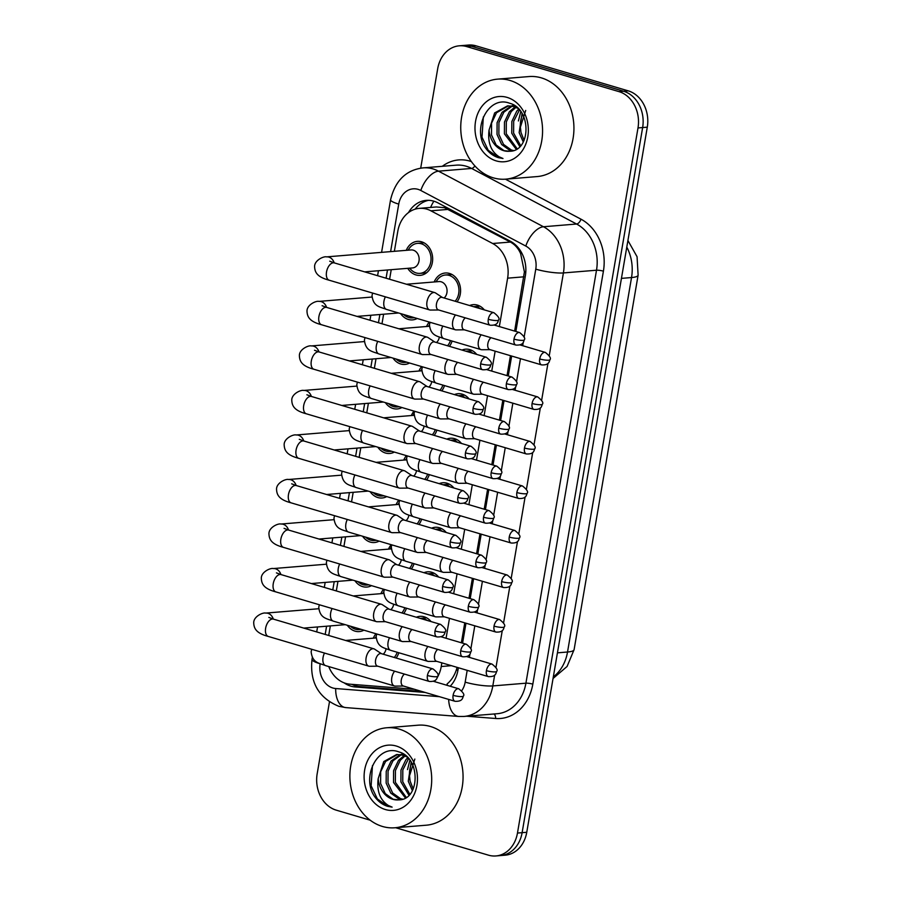 <?xml version="1.0" encoding="UTF-8"?>
<svg xmlns="http://www.w3.org/2000/svg" width="901" height="901" viewBox="0 0 901 901"><rect width="100%" height="100%" fill="white"/><g stroke="black" fill="none" stroke-linecap="round" stroke-linejoin="round"><path stroke-width="1.35" d="M423.977 572.698A17.063 13.887 85.3 0 1 427.536 571.82A17.063 13.887 85.3 0 1 431.759 572.259A17.063 13.887 85.3 0 1 438.663 577.045M462.033 350.061A17.063 13.887 85.3 0 1 465.592 349.183A17.063 13.887 85.3 0 1 469.815 349.622A17.063 13.887 85.3 0 1 476.719 354.408M431.579 528.177A17.063 13.887 85.3 0 1 435.149 527.288A17.063 13.887 85.3 0 1 439.373 527.738A17.063 13.887 85.3 0 1 446.265 532.514M439.192 483.646A17.063 13.887 85.3 0 1 442.763 482.767A17.063 13.887 85.3 0 1 446.986 483.206A17.063 13.887 85.3 0 1 453.879 487.993M446.806 439.125A17.063 13.887 85.3 0 1 450.365 438.235A17.063 13.887 85.3 0 1 454.6 438.674A17.063 13.887 85.3 0 1 461.492 443.461M469.635 305.54A17.063 13.887 85.3 0 1 473.205 304.651A17.063 13.887 85.3 0 1 477.429 305.101A17.063 13.887 85.3 0 1 484.321 309.888M454.419 394.593A17.063 13.887 85.3 0 1 457.978 393.703A17.063 13.887 85.3 0 1 462.202 394.154A17.063 13.887 85.3 0 1 469.106 398.94M416.363 617.23A17.063 13.887 85.3 0 1 419.922 616.34A17.063 13.887 85.3 0 1 424.146 616.791A17.063 13.887 85.3 0 1 431.05 621.577M436.872 430.104A17.063 13.887 85.3 0 1 434.192 435.397M444.486 385.583A17.063 13.887 85.3 0 1 441.805 390.865M406.43 608.209A17.063 13.887 85.3 0 1 403.749 613.502M414.032 563.688A17.063 13.887 85.3 0 1 411.363 568.97M421.645 519.156A17.063 13.887 85.3 0 1 418.976 524.45M452.088 341.051A17.063 13.887 85.3 0 1 449.419 346.333M434.192 281.968A17.063 13.887 85.3 0 1 445.285 273.003A17.063 13.887 85.3 0 1 449.509 273.454A17.063 13.887 85.3 0 1 459.893 285.245A17.063 13.887 85.3 0 1 457.032 301.812M429.259 474.636A17.063 13.887 85.3 0 1 426.59 479.918M398.816 652.741A17.063 13.887 85.3 0 1 396.136 658.023M401.947 407.534A17.063 13.887 85.3 0 1 397.318 408.941A17.063 13.887 85.3 0 1 393.095 408.502A17.063 13.887 85.3 0 1 385.391 402.646M386.732 496.597A17.063 13.887 85.3 0 1 382.092 497.994A17.063 13.887 85.3 0 1 377.868 497.555A17.063 13.887 85.3 0 1 370.176 491.698M379.118 541.118A17.063 13.887 85.3 0 1 374.489 542.526A17.063 13.887 85.3 0 1 370.255 542.087A17.063 13.887 85.3 0 1 362.562 536.219M371.505 585.65A17.063 13.887 85.3 0 1 366.876 587.058A17.063 13.887 85.3 0 1 362.641 586.607A17.063 13.887 85.3 0 1 354.949 580.751M394.345 452.065A17.063 13.887 85.3 0 1 389.705 453.473A17.063 13.887 85.3 0 1 385.482 453.023A17.063 13.887 85.3 0 1 377.789 447.166M409.561 363.013A17.063 13.887 85.3 0 1 404.932 364.421A17.063 13.887 85.3 0 1 400.697 363.97A17.063 13.887 85.3 0 1 393.005 358.114M417.174 318.481A17.063 13.887 85.3 0 1 412.545 319.889A17.063 13.887 85.3 0 1 408.311 319.45A17.063 13.887 85.3 0 1 400.618 313.582M406.272 250.32A17.063 13.887 85.3 0 1 417.354 241.355A17.063 13.887 85.3 0 1 421.589 241.806A17.063 13.887 85.3 0 1 432.649 259.826A17.063 13.887 85.3 0 1 420.148 275.368A17.063 13.887 85.3 0 1 415.924 274.918A17.063 13.887 85.3 0 1 407.748 268.329M363.891 630.171A17.063 13.887 85.3 0 1 359.262 631.578A17.063 13.887 85.3 0 1 355.039 631.139A17.063 13.887 85.3 0 1 347.335 625.283M514.64 331.084L524.405 271.899L520.643 253.688C518.413 248.485 514.989 244.61 510.394 242.054L444.43 207.692L436.366 206.96L419.37 208.356A30.105 24.507 -94.7 0 0 397.803 231.253L394.368 251.3M499.345 326.567L507.623 278.161A30.105 24.507 -94.7 0 0 492.678 243.507L430.926 210.823A30.105 24.507 -94.7 0 0 426.826 209.145A30.105 24.507 -94.7 0 0 419.37 208.356M461.368 642.785L464.77 622.85M468.982 598.253L472.383 578.329M476.584 553.721L479.996 533.797M484.197 509.2L487.61 489.277M491.811 464.668L495.223 444.745M499.424 420.148L502.826 400.213M507.038 375.616L510.439 355.692M447.29 685.391A30.105 17.333 -85.5 0 1 447.099 683.927C451.187 680.604 454.273 675.93 456.368 669.893L457.089 667.359M437.267 677.552A30.105 24.507 -94.7 0 0 441.242 666.515L441.862 662.854M446.074 638.257L449.475 618.334M453.676 593.725L457.089 573.802M461.289 549.205L464.702 529.27M468.903 504.673L472.304 484.749M476.516 460.152L479.918 440.217M484.13 415.62L487.531 395.697M491.732 371.088L495.145 351.165M434.383 681.584A30.105 24.507 -94.7 0 0 435.769 679.838M328.741 666.56A30.105 24.507 -94.7 0 0 350.016 684.197L414.291 689.242M391.237 269.681L389.592 279.254M383.623 314.212L381.979 323.774M376.01 358.733L374.377 368.306M368.396 403.265L366.763 412.838M360.783 447.797L359.15 457.359M353.181 492.318L351.536 501.891M345.567 536.85L343.923 546.411M337.954 581.37L336.321 590.943M330.34 625.902L328.707 635.475M380.92 593.658A17.063 13.887 85.3 0 1 383.589 589.22M388.522 549.137A17.063 13.887 85.3 0 1 391.203 544.688M396.136 504.605A17.063 13.887 85.3 0 1 398.805 500.168M403.749 460.084A17.063 13.887 85.3 0 1 406.419 455.636M411.363 415.552A17.063 13.887 85.3 0 1 414.032 411.115M418.976 371.021A17.063 13.887 85.3 0 1 421.645 366.583M426.578 326.5A17.063 13.887 85.3 0 1 429.259 322.051M373.307 638.19A17.063 13.887 85.3 0 1 375.976 633.752M420.699 168.16L437.695 68.713A30.105 24.507 85.3 0 1 459.262 45.816A30.105 24.507 85.3 0 1 466.729 46.593L618.953 91.62A30.105 24.507 85.3 0 1 637.998 127.942L517.467 833.053L522.118 832.67A30.105 24.507 85.3 0 1 500.551 855.567A30.105 24.507 85.3 0 0 522.118 832.67L642.638 127.559L522.118 832.67L526.758 832.287A30.105 24.507 85.3 0 1 505.191 855.184L495.899 855.95A30.105 24.507 85.3 0 1 488.443 855.162L395.618 827.715M618.953 91.62L623.605 91.238A30.105 24.507 85.3 0 1 642.638 127.559A30.105 24.507 85.3 0 0 623.605 91.238L471.369 46.221L623.605 91.238L628.245 90.855A30.105 24.507 85.3 0 1 647.29 127.176L526.758 832.287M459.262 45.816L463.914 45.433A30.105 24.507 85.3 0 1 471.369 46.221A30.105 24.507 85.3 0 0 463.914 45.433L468.554 45.05A30.105 24.507 85.3 0 1 476.021 45.838L628.245 90.855M515.856 331.444L525.351 275.897A30.105 24.507 -94.7 0 0 510.405 241.254L437.852 202.838A30.105 24.507 -94.7 0 0 433.753 201.16A30.105 24.507 -94.7 0 0 426.297 200.371A30.105 24.507 -94.7 0 0 408.491 212.58M415.136 209.167A30.105 24.507 85.3 0 1 428.628 200.315M370.187 820.192L336.208 810.145A30.105 24.507 85.3 0 1 317.163 773.824L329.451 701.947M517.467 833.053A30.105 24.507 85.3 0 1 495.899 855.95M450.185 686.247A30.105 24.507 -94.7 0 0 457.956 670.175L458.372 667.742M462.573 643.134L465.986 623.21M470.187 598.613L473.599 578.69M477.8 554.081L481.202 534.158M485.414 509.561L488.815 489.626M493.027 465.029L496.428 445.105M500.629 420.497L504.042 400.573M508.243 375.976L511.655 356.053M344.081 682.823A30.105 24.507 -94.7 0 0 355.107 686.945L425.137 692.441M421.691 691.427L359.747 686.562A30.105 24.507 85.3 0 1 351.874 684.343M350.376 626.172A15.047 12.254 -94.7 0 0 355.366 629.191A15.047 12.254 -94.7 0 0 359.094 629.585A15.047 12.254 -94.7 0 0 360.862 629.281M381.483 653.698L374.658 649.193A9.033 5.001 106.5 0 0 373.892 648.833A9.033 5.001 106.5 0 0 372.834 648.731A9.033 5.001 106.5 0 0 366.11 657.921A9.033 5.001 106.5 0 0 368.779 666.154A9.033 5.001 106.5 0 0 369.613 666.267A9.033 5.001 106.5 0 0 369.838 666.256M427.412 675.502A6.521 3.615 106.5 0 1 433.032 668.936L381.202 653.608A6.521 3.615 106.5 0 0 380.425 653.529A6.521 3.615 106.5 0 0 375.571 660.174A6.521 3.615 106.5 0 0 377.496 666.121L429.338 681.449C436.861 681.82 436.884 678.216 437.616 676.291A6.521 1.138 9.7 0 1 436.388 676.73A6.521 1.138 -170.3 0 1 427.412 675.502A6.521 3.615 106.5 0 0 429.338 681.449M394.593 671.177A9.033 5.001 106.5 0 0 391.8 677.766A9.033 5.001 106.5 0 0 394.469 685.999A9.033 5.001 106.5 0 0 395.302 686.111A9.033 5.001 106.5 0 0 395.539 686.1M404.448 674.083A6.521 3.615 106.5 0 0 401.272 680.018A6.521 3.615 106.5 0 0 403.197 685.954L455.028 701.293C462.551 701.665 462.573 698.061 463.317 696.135A6.521 1.138 9.7 0 1 462.089 696.574A6.521 1.138 -170.3 0 1 453.102 695.347A6.521 3.615 106.5 0 0 455.028 701.293M394.244 657.471A15.047 12.254 -94.7 0 0 397.195 652.256M383.218 654.205A9.033 7.354 -94.7 0 0 386.056 648.765M427.288 620.462A15.047 12.254 -94.7 0 0 423.819 618.739A15.047 12.254 -94.7 0 0 420.114 618.345L426.601 617.804M427.907 646.49A9.033 5.001 106.5 0 0 425.114 653.079A9.033 5.001 106.5 0 0 427.784 661.311A9.033 5.001 106.5 0 0 428.617 661.424A9.033 5.001 106.5 0 0 428.842 661.413M437.751 649.396A6.521 3.615 106.5 0 0 434.575 655.331A6.521 3.615 106.5 0 0 436.501 661.266L488.342 676.606C495.865 676.978 495.888 673.374 496.62 671.448A6.521 1.138 9.7 0 1 495.392 671.887A6.521 1.138 -170.3 0 1 486.416 670.659A6.521 3.615 106.5 0 0 488.342 676.606M357.99 581.652A15.047 12.254 -94.7 0 0 362.979 584.659A15.047 12.254 -94.7 0 0 366.707 585.053A15.047 12.254 -94.7 0 0 368.464 584.749M389.097 609.166L382.272 604.661A9.033 5.001 106.5 0 0 381.506 604.312A9.033 5.001 106.5 0 0 380.447 604.199A9.033 5.001 106.5 0 0 373.724 613.401A9.033 5.001 106.5 0 0 376.381 621.622A9.033 5.001 106.5 0 0 377.215 621.746A9.033 5.001 106.5 0 0 377.451 621.735M435.025 630.982A6.521 3.615 106.5 0 1 440.645 624.416L388.804 609.087A6.521 3.615 106.5 0 0 388.038 609.008A6.521 3.615 106.5 0 0 383.184 615.642A6.521 3.615 106.5 0 0 385.11 621.589L436.951 636.917C444.463 637.3 444.497 633.696 445.229 631.77A6.521 1.138 9.7 0 1 444.002 632.209A6.521 1.138 -170.3 0 1 435.025 630.982A6.521 3.615 106.5 0 0 436.951 636.917M365.603 537.12A15.047 12.254 -94.7 0 0 370.593 540.138A15.047 12.254 -94.7 0 0 374.32 540.521A15.047 12.254 -94.7 0 0 376.077 540.217M396.71 564.645L389.885 560.14A9.033 5.001 106.5 0 0 389.119 559.78A9.033 5.001 106.5 0 0 388.061 559.679A9.033 5.001 106.5 0 0 381.326 568.869A9.033 5.001 106.5 0 0 383.995 577.102A9.033 5.001 106.5 0 0 384.828 577.214A9.033 5.001 106.5 0 0 385.065 577.203M442.628 586.45A6.521 3.615 106.5 0 1 448.259 579.884L396.417 564.555A6.521 3.615 106.5 0 0 395.652 564.476A6.521 3.615 106.5 0 0 390.797 571.121A6.521 3.615 106.5 0 0 392.723 577.068L444.553 592.396C452.077 592.768 452.099 589.164 452.843 587.238A6.521 1.138 9.7 0 1 451.615 587.677A6.521 1.138 -170.3 0 1 442.628 586.45A6.521 3.615 106.5 0 0 444.553 592.396M373.217 492.599A15.047 12.254 -94.7 0 0 378.206 495.606A15.047 12.254 -94.7 0 0 381.934 496A15.047 12.254 -94.7 0 0 383.691 495.696M404.324 520.114L397.487 515.609A9.033 5.001 106.5 0 0 396.733 515.248A9.033 5.001 106.5 0 0 395.663 515.147A9.033 5.001 106.5 0 0 388.939 524.337A9.033 5.001 106.5 0 0 391.608 532.57A9.033 5.001 106.5 0 0 392.442 532.694A9.033 5.001 106.5 0 0 392.667 532.682M450.241 541.918A6.521 3.615 106.5 0 1 455.872 535.352L404.031 520.023A6.521 3.615 106.5 0 0 403.265 519.956A6.521 3.615 106.5 0 0 398.411 526.589A6.521 3.615 106.5 0 0 400.326 532.536L452.167 547.864C459.69 548.247 459.713 544.632 460.445 542.706A6.521 1.138 9.7 0 1 459.228 543.157A6.521 1.138 -170.3 0 1 450.241 541.918A6.521 3.615 106.5 0 0 452.167 547.864M380.819 448.067A15.047 12.254 -94.7 0 0 385.808 451.074A15.047 12.254 -94.7 0 0 389.547 451.469A15.047 12.254 -94.7 0 0 391.304 451.164M411.937 475.582L405.101 471.077A9.033 5.001 106.5 0 0 404.346 470.727A9.033 5.001 106.5 0 0 403.276 470.615A9.033 5.001 106.5 0 0 396.553 479.816A9.033 5.001 106.5 0 0 399.222 488.049A9.033 5.001 106.5 0 0 400.055 488.162A9.033 5.001 106.5 0 0 400.281 488.151M457.854 497.397A6.521 3.615 106.5 0 1 463.474 490.831L411.644 475.503A6.521 3.615 106.5 0 0 410.879 475.424A6.521 3.615 106.5 0 0 406.013 482.069A6.521 3.615 106.5 0 0 407.939 488.004L459.78 503.344C467.304 503.715 467.326 500.111 468.058 498.185A6.521 1.138 9.7 0 1 466.842 498.625A6.521 1.138 -170.3 0 1 457.854 497.397A6.521 3.615 106.5 0 0 459.78 503.344M402.206 626.645A9.033 5.001 106.5 0 0 399.413 633.234A9.033 5.001 106.5 0 0 402.083 641.467A9.033 5.001 106.5 0 0 402.916 641.58A9.033 5.001 106.5 0 0 403.141 641.568M412.05 629.562A6.521 3.615 106.5 0 0 408.885 635.487A6.521 3.615 106.5 0 0 410.811 641.433L462.641 656.761C470.164 657.133 470.187 653.529 470.919 651.603A6.521 1.138 9.7 0 1 469.703 652.042A6.521 1.138 -170.3 0 1 460.715 650.815A6.521 3.615 106.5 0 0 462.641 656.761M401.857 612.939A15.047 12.254 -94.7 0 0 404.797 607.736M390.831 609.684A9.033 7.354 -94.7 0 0 393.669 604.233M409.82 582.125A9.033 5.001 106.5 0 0 407.027 588.713A9.033 5.001 106.5 0 0 409.696 596.935A9.033 5.001 106.5 0 0 410.529 597.059A9.033 5.001 106.5 0 0 410.755 597.048M419.663 585.031A6.521 3.615 106.5 0 0 416.487 590.955A6.521 3.615 106.5 0 0 418.413 596.901L470.254 612.23C477.778 612.612 477.8 609.008 478.532 607.083A6.521 1.138 9.7 0 1 477.316 607.522A6.521 1.138 -170.3 0 1 468.329 606.294A6.521 3.615 106.5 0 0 470.254 612.23M409.471 568.418A15.047 12.254 -94.7 0 0 412.41 563.204M398.445 565.152A9.033 7.354 -94.7 0 0 401.283 559.712M417.433 537.593A9.033 5.001 106.5 0 0 414.64 544.181A9.033 5.001 106.5 0 0 417.309 552.414A9.033 5.001 106.5 0 0 418.143 552.527A9.033 5.001 106.5 0 0 418.368 552.516M427.277 540.51A6.521 3.615 106.5 0 0 424.101 546.434A6.521 3.615 106.5 0 0 426.027 552.381L477.868 567.709C485.391 568.08 485.414 564.476 486.146 562.551A6.521 1.138 9.7 0 1 484.918 562.99A6.521 1.138 -170.3 0 1 475.942 561.762A6.521 3.615 106.5 0 0 477.868 567.709M417.073 523.886A15.047 12.254 -94.7 0 0 420.024 518.683M406.058 520.62A9.033 7.354 -94.7 0 0 408.885 515.181M434.901 575.93A15.047 12.254 -94.7 0 0 431.433 574.207A15.047 12.254 -94.7 0 0 427.727 573.813L434.214 573.284M435.51 601.958A9.033 5.001 106.5 0 0 432.728 608.547A9.033 5.001 106.5 0 0 435.386 616.78A9.033 5.001 106.5 0 0 436.219 616.892A9.033 5.001 106.5 0 0 436.456 616.881M445.364 604.875A6.521 3.615 106.5 0 0 442.188 610.799A6.521 3.615 106.5 0 0 444.114 616.746L495.955 632.074C503.468 632.457 503.501 628.842 504.233 626.916A6.521 1.138 9.7 0 1 503.006 627.355A6.521 1.138 -170.3 0 1 494.03 626.127A6.521 3.615 106.5 0 0 495.955 632.074M493.331 177.846A50.174 40.849 85.3 0 1 460.794 124.845A50.174 40.849 85.3 0 1 497.555 79.142A50.174 40.849 85.3 0 1 509.977 80.448A50.174 40.849 85.3 0 1 542.515 133.449A50.174 40.849 85.3 0 1 505.765 179.153A50.174 40.849 85.3 0 1 493.331 177.846M497.555 79.142L528.91 76.562A50.174 40.849 85.3 0 1 541.343 77.869A50.174 40.849 85.3 0 1 573.881 130.87A50.174 40.849 85.3 0 1 537.131 176.573L505.765 179.153M525.7 110.451L520.395 127.199L520.992 132.481L524.1 140.376M512.117 106.16L503.862 112.186L498.94 122.525L498.861 134.305L503.501 144.374L511.441 150.05L513.604 150.557M511.182 106.014L502.015 112.332L497.093 122.671L497.025 134.452L501.654 144.52L509.594 150.197L512.703 150.816M517.838 108.311L513.435 106.476L507.466 105.913L494.638 112.94L489.052 130.048A22.683 18.47 85.3 0 0 503.704 150.681A22.683 18.47 85.3 0 0 509.324 151.278A22.683 18.47 85.3 0 0 509.538 151.255C531.094 151.627 531.748 108.739 509.729 103.288C488.207 94.718 471.448 129.496 485.988 148.62C489.48 153.193 493.68 156.222 498.568 157.709L502.995 158.497L499.199 156.853C490.932 151.436 487.554 142.504 489.052 130.048M515.282 106.318L507.466 105.913M508.389 105.856L496.485 112.794L491.563 123.133L491.495 134.902L496.124 144.971L504.064 150.658L509.538 151.255M514.302 105.518L513.029 105.856M514.088 105.383L512.095 105.755M515.924 107.354L511.239 111.578L506.317 121.917L506.238 133.697L517.197 148.811M514.967 106.96L509.392 111.724L504.47 122.074L504.402 133.844L516.296 149.363M519.438 110.012L513.683 121.308L513.615 133.089L520.71 145.714M518.627 109.111L516.769 111.127L511.847 121.466L511.768 133.235L519.843 146.649M522.051 113.571L519.145 132.638L523.278 142.031M507.083 97.387A32.718 26.636 85.3 0 1 527.783 136.873A32.718 26.636 85.3 0 1 496.226 160.896A32.718 26.636 85.3 0 1 475.537 121.421A32.718 26.636 85.3 0 1 507.083 97.387M518.39 120.959L520.755 111.656M483.341 116.916L482.001 137.189L488.229 150.298L498.771 157.686L502.995 158.497M382.463 826.465A50.174 40.849 85.3 0 1 349.926 773.475A50.174 40.849 85.3 0 1 386.675 727.771A50.174 40.849 85.3 0 1 399.109 729.078A50.174 40.849 85.3 0 1 431.647 782.068A50.174 40.849 85.3 0 1 394.897 827.771A50.174 40.849 85.3 0 1 382.463 826.465M386.675 727.771L418.041 725.192A50.174 40.849 85.3 0 1 430.475 726.499A50.174 40.849 85.3 0 1 463.013 779.5A50.174 40.849 85.3 0 1 426.252 825.203L394.897 827.771M414.832 759.07L409.516 775.817L410.124 781.111L413.232 788.994M401.249 754.79L392.982 760.804L388.061 771.155L387.993 782.924L392.633 792.993L400.573 798.669L402.736 799.187M400.314 754.633L391.147 760.962L386.225 771.301L386.146 783.082L390.786 793.15L398.726 798.827L401.835 799.446M406.97 756.941L402.567 755.094L396.598 754.531L383.77 761.57L378.183 778.678A22.683 18.47 85.3 0 0 392.836 799.311A22.683 18.47 85.3 0 0 398.456 799.897A22.683 18.47 85.3 0 0 398.67 799.885C420.226 800.257 420.88 757.358 398.85 751.918C377.339 743.348 360.58 778.115 375.12 797.25C378.611 801.822 382.801 804.852 387.689 806.327L392.126 807.127L388.32 805.471C380.064 800.054 376.674 791.123 378.183 778.678M404.403 754.948L396.598 754.531M397.521 754.486L385.617 761.413L380.684 771.752L380.616 783.532L385.256 793.601L393.196 799.277L398.67 799.885M403.434 754.137L402.15 754.486M403.22 754.002L401.215 754.385M405.045 755.973L400.359 760.207L395.438 770.546L395.37 782.316L406.317 797.441M404.087 755.59L398.524 760.354L393.591 770.693L393.523 782.473L405.427 797.982M408.57 758.631L402.815 769.938L402.747 781.719L409.842 794.344M407.759 757.741L405.889 759.746L400.968 770.085L400.9 781.865L408.964 795.279M411.171 762.201L408.277 781.257L412.399 790.661M396.215 746.017A32.718 26.636 85.3 0 1 416.915 785.492A32.718 26.636 85.3 0 1 385.358 809.526A32.718 26.636 85.3 0 1 364.657 770.04A32.718 26.636 85.3 0 1 396.215 746.017M407.522 769.589L409.887 760.275M372.473 765.546L371.133 785.807L377.361 798.928L387.903 806.316L392.126 807.127M425.035 493.061A9.033 5.001 106.5 0 0 422.254 499.65A9.033 5.001 106.5 0 0 424.912 507.882A9.033 5.001 106.5 0 0 425.745 508.006A9.033 5.001 106.5 0 0 425.982 507.995M434.89 495.978A6.521 3.615 106.5 0 0 431.714 501.902A6.521 3.615 106.5 0 0 433.64 507.849L485.481 523.177C492.993 523.56 493.027 519.945 493.759 518.019A6.521 1.138 9.7 0 1 492.532 518.469A6.521 1.138 -170.3 0 1 483.555 517.23A6.521 3.615 106.5 0 0 485.481 523.177M424.686 479.355A15.047 12.254 -94.7 0 0 427.637 474.151M413.672 476.1A9.033 7.354 -94.7 0 0 416.499 470.66M442.515 531.41A15.047 12.254 -94.7 0 0 439.035 529.687A15.047 12.254 -94.7 0 0 435.341 529.281L441.828 528.752M443.123 557.437A9.033 5.001 106.5 0 0 440.33 564.026A9.033 5.001 106.5 0 0 442.999 572.248A9.033 5.001 106.5 0 0 443.833 572.372A9.033 5.001 106.5 0 0 444.069 572.36M452.978 560.343A6.521 3.615 106.5 0 0 449.802 566.267A6.521 3.615 106.5 0 0 451.728 572.214L503.558 587.542C511.081 587.925 511.104 584.321 511.847 582.395A6.521 1.138 9.7 0 1 510.619 582.834A6.521 1.138 -170.3 0 1 501.643 581.607A6.521 3.615 106.5 0 0 503.558 587.542M450.128 486.878A15.047 12.254 -94.7 0 0 446.648 485.155A15.047 12.254 -94.7 0 0 442.954 484.761L449.43 484.231M450.737 512.906A9.033 5.001 106.5 0 0 447.943 519.494A9.033 5.001 106.5 0 0 450.613 527.727A9.033 5.001 106.5 0 0 451.446 527.84A9.033 5.001 106.5 0 0 451.671 527.828M460.58 515.822A6.521 3.615 106.5 0 0 457.415 521.747A6.521 3.615 106.5 0 0 459.341 527.693L511.171 543.021C518.694 543.393 518.717 539.789 519.449 537.863A6.521 1.138 9.7 0 1 518.233 538.302A6.521 1.138 -170.3 0 1 509.245 537.075A6.521 3.615 106.5 0 0 511.171 543.021M457.731 442.357A15.047 12.254 -94.7 0 0 454.262 440.623A15.047 12.254 -94.7 0 0 450.568 440.229L457.044 439.699M458.35 468.374A9.033 5.001 106.5 0 0 455.557 474.962A9.033 5.001 106.5 0 0 458.226 483.195A9.033 5.001 106.5 0 0 459.06 483.319A9.033 5.001 106.5 0 0 459.285 483.308M468.193 471.291A6.521 3.615 106.5 0 0 465.017 477.215A6.521 3.615 106.5 0 0 466.943 483.161L518.785 498.49C526.308 498.872 526.33 495.257 527.062 493.331A6.521 1.138 9.7 0 1 525.846 493.782A6.521 1.138 -170.3 0 1 516.859 492.543A6.521 3.615 106.5 0 0 518.785 498.49M388.432 403.535A15.047 12.254 -94.7 0 0 393.422 406.554A15.047 12.254 -94.7 0 0 397.15 406.948A15.047 12.254 -94.7 0 0 398.918 406.644M419.539 431.061L412.714 426.556A9.033 5.001 106.5 0 0 411.948 426.196A9.033 5.001 106.5 0 0 410.89 426.094A9.033 5.001 106.5 0 0 404.166 435.284A9.033 5.001 106.5 0 0 406.835 443.517A9.033 5.001 106.5 0 0 407.669 443.63A9.033 5.001 106.5 0 0 407.894 443.619M465.468 452.865A6.521 3.615 106.5 0 1 471.088 446.299L419.258 430.971A6.521 3.615 106.5 0 0 418.481 430.892A6.521 3.615 106.5 0 0 413.627 437.537A6.521 3.615 106.5 0 0 415.552 443.483L467.394 458.812C474.917 459.195 474.94 455.579 475.672 453.654A6.521 1.138 9.7 0 1 474.444 454.093A6.521 1.138 -170.3 0 1 465.468 452.865A6.521 3.615 106.5 0 0 467.394 458.812M396.046 359.015A15.047 12.254 -94.7 0 0 401.035 362.022A15.047 12.254 -94.7 0 0 404.763 362.416A15.047 12.254 -94.7 0 0 406.52 362.112M427.153 386.529L420.328 382.024A9.033 5.001 106.5 0 0 419.562 381.675A9.033 5.001 106.5 0 0 418.503 381.562A9.033 5.001 106.5 0 0 411.78 390.764A9.033 5.001 106.5 0 0 414.437 398.997A9.033 5.001 106.5 0 0 415.271 399.109A9.033 5.001 106.5 0 0 415.507 399.098M473.081 408.344A6.521 3.615 106.5 0 1 478.701 401.778L426.86 386.45A6.521 3.615 106.5 0 0 426.094 386.371A6.521 3.615 106.5 0 0 421.24 393.005A6.521 3.615 106.5 0 0 423.166 398.952L475.007 414.28C482.519 414.663 482.553 411.059 483.285 409.133A6.521 1.138 9.7 0 1 482.058 409.572A6.521 1.138 -170.3 0 1 473.081 408.344A6.521 3.615 106.5 0 0 475.007 414.28M403.659 314.483A15.047 12.254 -94.7 0 0 408.649 317.501A15.047 12.254 -94.7 0 0 412.376 317.895A15.047 12.254 -94.7 0 0 414.133 317.58M434.766 342.008L427.941 337.503A9.033 5.001 106.5 0 0 427.175 337.143A9.033 5.001 106.5 0 0 426.117 337.042A9.033 5.001 106.5 0 0 419.382 346.232A9.033 5.001 106.5 0 0 422.051 354.465A9.033 5.001 106.5 0 0 422.884 354.577A9.033 5.001 106.5 0 0 423.11 354.566M480.683 363.813A6.521 3.615 106.5 0 1 486.315 357.246L434.473 341.918A6.521 3.615 106.5 0 0 433.708 341.839A6.521 3.615 106.5 0 0 428.853 348.484A6.521 3.615 106.5 0 0 430.779 354.431L482.609 369.759C490.133 370.131 490.155 366.527 490.899 364.601A6.521 1.138 9.7 0 1 489.671 365.04A6.521 1.138 -170.3 0 1 480.683 363.813A6.521 3.615 106.5 0 0 482.609 369.759M409.527 268.183L411.07 269.759A15.047 12.254 -94.7 0 0 416.262 272.969A15.047 12.254 -94.7 0 0 419.99 273.363A15.047 12.254 -94.7 0 0 431.016 259.657A15.047 12.254 -94.7 0 0 421.251 243.754A15.047 12.254 -94.7 0 0 417.523 243.36A15.047 12.254 -94.7 0 0 409.313 248.361L408.052 250.174M364.635 271.865L412.523 267.935A9.033 7.354 -94.7 0 0 419.145 259.713A9.033 7.354 -94.7 0 0 413.289 250.174A9.033 7.354 -94.7 0 0 411.047 249.937L326.601 256.875A9.033 7.354 -94.7 0 1 328.842 257.1A9.033 7.354 -94.7 0 1 334.203 262.867M442.38 297.476L435.543 292.971A9.033 5.001 106.5 0 0 434.789 292.611A9.033 5.001 106.5 0 0 433.719 292.51A9.033 5.001 106.5 0 0 426.995 301.7A9.033 5.001 106.5 0 0 429.664 309.933A9.033 5.001 106.5 0 0 430.498 310.057A9.033 5.001 106.5 0 0 430.723 310.045M488.297 319.281A6.521 3.615 106.5 0 1 493.928 312.726L442.087 297.386A6.521 3.615 106.5 0 0 441.321 297.319A6.521 3.615 106.5 0 0 436.467 303.952A6.521 3.615 106.5 0 0 438.382 309.899L490.223 325.227C497.746 325.61 497.769 322.006 498.501 320.069A6.521 1.138 9.7 0 1 497.284 320.519A6.521 1.138 -170.3 0 1 488.297 319.281A6.521 3.615 106.5 0 0 490.223 325.227M432.649 448.54A9.033 5.001 106.5 0 0 429.856 455.129A9.033 5.001 106.5 0 0 432.525 463.362A9.033 5.001 106.5 0 0 433.358 463.474A9.033 5.001 106.5 0 0 433.595 463.463M442.504 451.446A6.521 3.615 106.5 0 0 439.328 457.381A6.521 3.615 106.5 0 0 441.253 463.317L493.084 478.656C500.607 479.028 500.629 475.424 501.373 473.498A6.521 1.138 9.7 0 1 500.145 473.937A6.521 1.138 -170.3 0 1 491.158 472.71A6.521 3.615 106.5 0 0 493.084 478.656M432.3 434.834A15.047 12.254 -94.7 0 0 435.251 429.619M421.274 431.568A9.033 7.354 -94.7 0 0 424.112 426.128M440.262 404.008A9.033 5.001 106.5 0 0 437.469 410.597A9.033 5.001 106.5 0 0 440.139 418.83A9.033 5.001 106.5 0 0 440.972 418.942A9.033 5.001 106.5 0 0 441.197 418.931M450.106 406.925A6.521 3.615 106.5 0 0 446.941 412.849A6.521 3.615 106.5 0 0 448.867 418.796L500.697 434.124C508.22 434.507 508.243 430.892 508.975 428.966A6.521 1.138 9.7 0 1 507.759 429.405A6.521 1.138 -170.3 0 1 498.771 428.178A6.521 3.615 106.5 0 0 500.697 434.124M439.913 390.302A15.047 12.254 -94.7 0 0 442.853 385.099M428.887 387.047A9.033 7.354 -94.7 0 0 431.725 381.596M447.876 359.488A9.033 5.001 106.5 0 0 445.083 366.076A9.033 5.001 106.5 0 0 447.752 374.309A9.033 5.001 106.5 0 0 448.585 374.422A9.033 5.001 106.5 0 0 448.811 374.411M457.719 362.393A6.521 3.615 106.5 0 0 454.543 368.318A6.521 3.615 106.5 0 0 456.469 374.264L508.31 389.592C515.834 389.975 515.856 386.371 516.588 384.445A6.521 1.138 9.7 0 1 515.372 384.885A6.521 1.138 -170.3 0 1 506.385 383.657A6.521 3.615 106.5 0 0 508.31 389.592M447.527 345.781A15.047 12.254 -94.7 0 0 450.466 340.567M436.501 342.515A9.033 7.354 -94.7 0 0 439.339 337.075M455.129 301.249A15.047 12.254 -94.7 0 0 458.485 286.383A15.047 12.254 -94.7 0 0 449.171 275.402A15.047 12.254 -94.7 0 0 445.443 275.008A15.047 12.254 -94.7 0 0 437.233 280.008L435.971 281.822M444.114 297.994A9.033 7.354 -94.7 0 0 446.896 288.928A9.033 7.354 -94.7 0 0 441.208 281.81A9.033 7.354 -94.7 0 0 438.967 281.574L406.486 284.243M455.489 314.956A9.033 5.001 106.5 0 0 452.696 321.544A9.033 5.001 106.5 0 0 455.365 329.777A9.033 5.001 106.5 0 0 456.199 329.89A9.033 5.001 106.5 0 0 456.424 329.879M465.333 317.873A6.521 3.615 106.5 0 0 462.157 323.797A6.521 3.615 106.5 0 0 464.083 329.743L515.924 345.072C523.447 345.443 523.47 341.839 524.202 339.914A6.521 1.138 9.7 0 1 522.974 340.353A6.521 1.138 -170.3 0 1 513.998 339.125A6.521 3.615 106.5 0 0 515.924 345.072M465.344 397.825A15.047 12.254 -94.7 0 0 461.875 396.102A15.047 12.254 -94.7 0 0 458.17 395.708L464.657 395.167M465.963 423.853A9.033 5.001 106.5 0 0 463.17 430.441A9.033 5.001 106.5 0 0 465.84 438.674A9.033 5.001 106.5 0 0 466.673 438.787A9.033 5.001 106.5 0 0 466.898 438.776M475.807 426.759A6.521 3.615 106.5 0 0 472.631 432.694A6.521 3.615 106.5 0 0 474.557 438.629L526.398 453.969C533.921 454.341 533.944 450.737 534.676 448.811A6.521 1.138 9.7 0 1 533.448 449.25A6.521 1.138 -170.3 0 1 524.472 448.022A6.521 3.615 106.5 0 0 526.398 453.969M472.957 353.293A15.047 12.254 -94.7 0 0 469.489 351.57A15.047 12.254 -94.7 0 0 465.783 351.176L472.27 350.647M473.566 379.321A9.033 5.001 106.5 0 0 470.784 385.91A9.033 5.001 106.5 0 0 473.442 394.142A9.033 5.001 106.5 0 0 474.275 394.255A9.033 5.001 106.5 0 0 474.512 394.244M483.42 382.238A6.521 3.615 106.5 0 0 480.244 388.162A6.521 3.615 106.5 0 0 482.17 394.109L534.011 409.437C541.524 409.82 541.557 406.205 542.289 404.279A6.521 1.138 9.7 0 1 541.062 404.718A6.521 1.138 -170.3 0 1 532.086 403.49A6.521 3.615 106.5 0 0 534.011 409.437M480.571 308.773A15.047 12.254 -94.7 0 0 477.091 307.05A15.047 12.254 -94.7 0 0 473.397 306.655L479.884 306.115M481.179 334.8A9.033 5.001 106.5 0 0 478.386 341.389A9.033 5.001 106.5 0 0 481.055 349.622A9.033 5.001 106.5 0 0 481.889 349.734A9.033 5.001 106.5 0 0 482.125 349.723M491.034 337.706A6.521 3.615 106.5 0 0 487.858 343.63A6.521 3.615 106.5 0 0 489.784 349.577L541.614 364.905C549.137 365.288 549.159 361.684 549.903 359.758A6.521 1.138 9.7 0 1 548.675 360.197A6.521 1.138 -170.3 0 1 539.699 358.97A6.521 3.615 106.5 0 0 541.614 364.905M448.642 209.359L430.926 210.823M525.779 272.282A30.105 5.26 -170.3 0 1 524.405 271.899M520.643 253.688A30.105 15.508 -62.1 0 1 521.352 252.246M457.933 670.321A30.105 5.26 -170.3 0 1 456.368 669.893M430.577 207.433A30.105 15.508 -62.1 0 1 433.831 201.182M510.394 242.054L492.678 243.507M523.92 276.821L507.623 278.161M451.401 665.67L441.242 666.515M574.106 649.632A35.116 6.138 -170.3 0 1 567.529 652.009L631.533 277.553A35.116 6.138 9.7 0 0 638.111 275.177L574.106 649.632L567.078 666.47L553.056 678.487M553.327 676.865A40.14 32.673 -94.7 0 0 567.529 652.009L557.437 652.842M621.442 278.375L631.533 277.553A40.14 32.673 -94.7 0 0 626.792 247.099M476.021 45.838L466.729 46.593M647.29 127.176L637.998 127.942M524.112 337.301L535.768 269.151A20.07 16.342 -94.7 0 0 525.801 246.063L420.823 190.483A20.07 16.342 -94.7 0 0 418.098 189.356A20.07 16.342 -94.7 0 0 398.738 204.099L390.617 251.616M423.098 167.879A40.14 32.673 85.3 0 1 433.043 168.926A40.14 32.673 85.3 0 1 438.505 171.167L471.606 168.442A40.14 32.673 -94.7 0 0 466.144 166.212A40.14 32.673 -94.7 0 0 456.199 165.165L423.098 167.879C406.081 169.962 395.246 180.594 390.572 199.763A20.07 3.503 9.7 0 0 398.738 204.099M320.182 663.722L320.17 663.789A20.07 16.342 -94.7 0 0 332.863 688.004A20.07 16.342 -94.7 0 0 335.69 688.533L439.44 696.676M312.32 657.55L312.005 659.453C309.662 682.305 318.594 697.915 338.787 706.294L345.736 707.589A20.07 11.555 -85.5 0 1 335.69 688.533M442.312 166.302A45.151 36.761 85.3 0 1 469.883 161.099A45.151 36.761 85.3 0 1 471.381 161.583M505.416 179.175L580.999 219.191A45.151 36.761 85.3 0 1 603.411 271.167L532.829 684.141A45.151 36.761 85.3 0 1 495.651 718.491L466.729 716.227M420.823 190.483A20.07 10.339 -62.1 0 1 438.505 171.167L543.472 226.748L576.584 224.022L471.606 168.442A5.012 2.579 117.9 0 0 474.895 165.919M525.801 246.063A20.07 10.339 -62.1 0 1 543.472 226.748A40.14 32.673 85.3 0 1 563.407 272.935L596.507 270.221A40.14 32.673 -94.7 0 0 576.584 224.022A5.012 2.579 117.9 0 0 580.999 219.191M494.66 675.097L492.813 685.92L525.914 683.195L596.507 270.221A5.012 0.878 -170.3 0 1 603.411 271.167M461.751 690.695A20.07 16.342 -94.7 0 0 465.175 682.136A20.07 3.503 9.7 0 0 492.813 685.92A40.14 32.673 85.3 0 1 464.049 716.441L497.149 713.727A40.14 32.673 -94.7 0 0 525.914 683.195A5.012 0.878 -170.3 0 1 532.829 684.141M535.768 269.151A20.07 3.503 9.7 0 0 563.407 272.935L549.261 355.658M547.943 363.407L541.647 400.19M540.33 407.928L534.045 444.711M532.716 452.46L526.432 489.243M525.103 496.992L518.818 533.775M517.489 541.512L511.205 578.296M509.887 586.044L503.591 622.828M502.274 630.565L495.989 667.348M387.475 269.996L386.079 278.206M379.873 314.517L378.465 322.738M372.259 359.048L370.852 367.27M364.646 403.569L363.238 411.791M357.033 448.101L355.625 456.323M349.419 492.633L348.023 500.843M341.817 537.154L340.409 545.375M334.203 581.686L332.796 589.896M326.59 626.206L325.182 634.428M465.175 682.136L467.191 670.344M469.398 657.392L469.973 654.047M470.84 648.99L474.793 625.823M477.012 612.871L477.586 609.515M478.454 604.458L482.407 581.291M484.625 568.34L485.2 564.995M486.056 559.938L490.02 536.759M492.239 523.819L492.802 520.463M493.669 515.406L497.634 492.239M499.841 479.287L500.415 475.931M501.283 470.885L505.247 447.707M507.454 434.755L508.029 431.41M508.896 426.353L512.849 403.186M515.068 390.234L515.642 386.878M516.51 381.821L520.463 358.654M522.681 345.702L523.256 342.357M495.651 718.491A5.012 2.883 94.5 0 0 493.928 713.986M345.736 707.589L458.699 716.453A20.07 11.555 -85.5 0 1 448.664 699.401M312.005 659.453A20.07 3.503 9.7 0 0 320.17 663.789M359.747 686.562L355.107 686.945M273.318 619.088A9.033 7.354 -94.7 0 0 267.957 613.322A9.033 7.354 -94.7 0 0 265.716 613.085L318.706 608.738M268.836 617.41L273.42 619.122A9.033 5.001 106.5 0 0 265.637 628.211A9.033 5.001 106.5 0 0 265.558 628.763A9.033 5.001 106.5 0 0 268.307 636.444L368.779 666.154M463.317 696.135C464.758 694.806 463.238 692.362 458.733 688.781A6.521 3.615 106.5 0 0 453.102 695.347M324.484 653.056A9.033 5.001 106.5 0 0 323.065 657.437A9.033 5.001 106.5 0 0 322.975 657.989A9.033 5.001 106.5 0 0 325.723 665.67L394.469 685.999M496.62 671.448C498.073 670.119 496.541 667.675 492.036 664.093A6.521 3.615 106.5 0 0 486.416 670.659M389.514 637.75A9.033 5.001 106.5 0 0 388.094 642.131A9.033 5.001 106.5 0 0 388.016 642.683A9.033 5.001 106.5 0 0 390.764 650.364L427.784 661.311M280.921 574.556A9.033 7.354 -94.7 0 0 275.56 568.801A9.033 7.354 -94.7 0 0 273.33 568.565L326.32 564.206M276.438 572.878L281.033 574.59A9.033 5.001 106.5 0 0 273.251 583.679A9.033 5.001 106.5 0 0 273.161 584.231A9.033 5.001 106.5 0 0 275.909 591.912L376.381 621.622M288.534 530.036A9.033 7.354 -94.7 0 0 283.173 524.269A9.033 7.354 -94.7 0 0 280.943 524.033L333.922 519.686M284.052 528.358L288.647 530.07A9.033 5.001 106.5 0 0 280.864 539.158A9.033 5.001 106.5 0 0 280.774 539.71A9.033 5.001 106.5 0 0 283.522 547.391L383.995 577.102M296.147 485.504A9.033 7.354 -94.7 0 0 290.786 479.737A9.033 7.354 -94.7 0 0 288.545 479.501L341.535 475.154M291.665 483.826L296.26 485.538A9.033 5.001 106.5 0 0 288.466 494.626A9.033 5.001 106.5 0 0 288.388 495.178A9.033 5.001 106.5 0 0 291.136 502.859L391.608 532.57M303.761 440.983A9.033 7.354 -94.7 0 0 298.4 435.217A9.033 7.354 -94.7 0 0 296.159 434.98L349.149 430.622M299.278 439.305L303.874 441.017A9.033 5.001 106.5 0 0 296.08 450.106A9.033 5.001 106.5 0 0 296.001 450.646A9.033 5.001 106.5 0 0 298.749 458.339L399.222 488.049M470.919 651.603C472.372 650.285 470.851 647.83 466.346 644.249A6.521 3.615 106.5 0 0 460.715 650.815M332.086 608.524A9.033 5.001 106.5 0 0 330.667 612.905A9.033 5.001 106.5 0 0 330.588 613.457A9.033 5.001 106.5 0 0 333.336 621.138L402.083 641.467M478.532 607.083C479.985 605.754 478.454 603.31 473.96 599.728A6.521 3.615 106.5 0 0 468.329 606.294M339.7 564.003A9.033 5.001 106.5 0 0 338.28 568.385A9.033 5.001 106.5 0 0 338.202 568.925A9.033 5.001 106.5 0 0 340.95 576.606L409.696 596.935M486.146 562.551C487.599 561.233 486.067 558.778 481.562 555.196A6.521 3.615 106.5 0 0 475.942 561.762M347.313 519.472A9.033 5.001 106.5 0 0 345.894 523.853A9.033 5.001 106.5 0 0 345.815 524.405A9.033 5.001 106.5 0 0 348.563 532.086L417.309 552.414M504.233 626.916C505.686 625.598 504.155 623.143 499.65 619.561A6.521 3.615 106.5 0 0 494.03 626.127M397.127 593.218A9.033 5.001 106.5 0 0 395.708 597.6A9.033 5.001 106.5 0 0 395.629 598.151A9.033 5.001 106.5 0 0 398.377 605.832L435.386 616.78M520.395 127.199A22.683 18.47 85.3 0 1 522.603 114.528M409.516 775.817A22.683 18.47 85.3 0 1 411.734 763.158M493.759 518.019C495.212 516.701 493.68 514.246 489.175 510.676A6.521 3.615 106.5 0 0 483.555 517.23M354.926 474.951A9.033 5.001 106.5 0 0 353.507 479.321A9.033 5.001 106.5 0 0 353.417 479.873A9.033 5.001 106.5 0 0 356.177 487.554L424.912 507.882M511.847 582.395C513.288 581.066 511.768 578.622 507.263 575.041A6.521 3.615 106.5 0 0 501.643 581.607M404.74 548.698A9.033 5.001 106.5 0 0 403.321 553.079A9.033 5.001 106.5 0 0 403.231 553.619A9.033 5.001 106.5 0 0 405.991 561.312L442.999 572.248M519.449 537.863C520.902 536.545 519.381 534.09 514.876 530.509A6.521 3.615 106.5 0 0 509.245 537.075M412.354 504.166A9.033 5.001 106.5 0 0 410.935 508.547A9.033 5.001 106.5 0 0 410.845 509.099A9.033 5.001 106.5 0 0 413.593 516.78L450.613 527.727M527.062 493.331C528.515 492.014 526.984 489.558 522.49 485.988A6.521 3.615 106.5 0 0 516.859 492.543M419.956 459.645A9.033 5.001 106.5 0 0 418.537 464.015A9.033 5.001 106.5 0 0 418.458 464.567A9.033 5.001 106.5 0 0 421.206 472.248L458.226 483.195M311.374 396.451A9.033 7.354 -94.7 0 0 306.013 390.685A9.033 7.354 -94.7 0 0 303.772 390.448L356.762 386.101M306.892 394.773L311.476 396.485A9.033 5.001 106.5 0 0 303.693 405.574A9.033 5.001 106.5 0 0 303.614 406.126A9.033 5.001 106.5 0 0 306.363 413.807L406.835 443.517M318.977 351.919A9.033 7.354 -94.7 0 0 313.616 346.164A9.033 7.354 -94.7 0 0 311.386 345.928L364.376 341.569M314.494 350.252L319.089 351.953A9.033 5.001 106.5 0 0 311.307 361.053A9.033 5.001 106.5 0 0 311.217 361.594A9.033 5.001 106.5 0 0 313.965 369.275L414.437 398.997M326.59 307.399A9.033 7.354 -94.7 0 0 321.229 301.632A9.033 7.354 -94.7 0 0 318.988 301.396L371.978 297.048M322.108 305.721L326.703 307.432A9.033 5.001 106.5 0 0 318.92 316.521A9.033 5.001 106.5 0 0 318.83 317.073A9.033 5.001 106.5 0 0 321.578 324.754L422.051 354.465M329.721 261.189L334.316 262.901A9.033 5.001 106.5 0 0 326.522 271.989A9.033 5.001 106.5 0 0 326.444 272.541A9.033 5.001 106.5 0 0 329.192 280.222L429.664 309.933M501.373 473.498C502.814 472.169 501.294 469.725 496.789 466.144A6.521 3.615 106.5 0 0 491.158 472.71M362.54 430.419A9.033 5.001 106.5 0 0 361.121 434.8A9.033 5.001 106.5 0 0 361.031 435.352A9.033 5.001 106.5 0 0 363.779 443.033L432.525 463.362M508.975 428.966C510.428 427.648 508.907 425.193 504.402 421.612A6.521 3.615 106.5 0 0 498.771 428.178M370.142 385.887A9.033 5.001 106.5 0 0 368.723 390.268A9.033 5.001 106.5 0 0 368.644 390.82A9.033 5.001 106.5 0 0 371.392 398.501L440.139 418.83M516.588 384.445C518.041 383.116 516.51 380.673 512.005 377.091A6.521 3.615 106.5 0 0 506.385 383.657M377.756 341.366A9.033 5.001 106.5 0 0 376.336 345.747A9.033 5.001 106.5 0 0 376.258 346.288A9.033 5.001 106.5 0 0 379.006 353.969L447.752 374.309M524.202 339.914C525.655 338.596 524.123 336.141 519.618 332.559A6.521 3.615 106.5 0 0 513.998 339.125M385.369 296.834A9.033 5.001 106.5 0 0 383.95 301.216A9.033 5.001 106.5 0 0 383.871 301.767A9.033 5.001 106.5 0 0 386.619 309.448L455.365 329.777M534.676 448.811C536.129 447.482 534.597 445.038 530.092 441.456A6.521 3.615 106.5 0 0 524.472 448.022M427.57 415.113A9.033 5.001 106.5 0 0 426.15 419.494A9.033 5.001 106.5 0 0 426.072 420.046A9.033 5.001 106.5 0 0 428.82 427.727L465.84 438.674M542.289 404.279C543.742 402.961 542.211 400.506 537.706 396.924A6.521 3.615 106.5 0 0 532.086 403.49M435.183 370.593A9.033 5.001 106.5 0 0 433.764 374.962A9.033 5.001 106.5 0 0 433.685 375.514A9.033 5.001 106.5 0 0 436.433 383.195L473.442 394.142M549.903 359.758C551.344 358.429 549.824 355.985 545.319 352.404A6.521 3.615 106.5 0 0 539.699 358.97M442.796 326.061A9.033 5.001 106.5 0 0 441.377 330.442A9.033 5.001 106.5 0 0 441.287 330.994A9.033 5.001 106.5 0 0 444.047 338.675L481.055 349.622M638.111 275.177L637.063 256.729L627.918 240.511M458.699 716.453L464.049 716.441M390.572 199.763L381.585 252.348M378.443 270.739L377.598 275.706M370.829 315.26L369.984 320.227M363.227 359.792L362.371 364.759M355.613 404.312L354.757 409.279M348 448.844L347.155 453.811M340.387 493.365L339.542 498.343M332.773 537.897L331.928 542.864M325.171 582.429L324.315 587.396M317.557 626.95L316.701 631.916M433.032 668.936C437.537 672.518 439.069 674.973 437.616 676.291M265.716 613.085C262.968 612.252 253.845 616.329 253.71 622.535C253.857 628.436 256.121 633.245 268.307 636.444M359.094 629.585L361.278 629.405M345.297 624.675L303.738 628.087M273.42 619.122L373.892 648.833M377.789 666.199L369.613 666.267M375.075 638.043L376.168 636.489M376.134 637.953L345.601 640.465M325.723 665.67C318.931 662.99 312.365 662.933 311.138 651.761L311.735 649.283M403.479 686.044L395.302 686.111M458.733 688.781L433.46 681.302M390.764 650.364C383.972 647.684 377.395 647.628 376.168 636.455L376.764 633.977M436.794 661.357L428.617 661.424M492.036 664.093L466.774 656.615M440.645 624.416C445.15 627.997 446.682 630.441 445.229 631.77M273.33 568.565C270.582 567.72 261.448 571.797 261.324 578.003C261.47 583.916 263.723 588.725 275.909 591.912M366.707 585.053L368.892 584.873M352.91 580.143L311.352 583.555M281.033 574.59L381.506 604.312M385.403 621.679L377.215 621.746M448.259 579.884C452.764 583.465 454.284 585.92 452.843 587.238M280.943 524.033C278.195 523.188 269.061 527.276 268.937 533.482C269.072 539.384 271.336 544.193 283.522 547.391M374.32 540.521L376.505 540.352M360.513 535.622L318.965 539.035M288.647 530.07L389.119 559.78M393.005 577.147L384.828 577.214M455.872 535.352C460.377 538.933 461.898 541.388 460.445 542.706M288.545 479.501C285.808 478.668 276.675 482.745 276.539 488.95C276.686 494.852 278.95 499.672 291.136 502.859M381.934 496L384.119 495.82M368.126 491.09L326.579 494.503M296.26 485.538L396.733 515.248M400.618 532.626L392.442 532.694M463.474 490.831C467.979 494.412 469.511 496.856 468.058 498.185M296.159 434.98C293.422 434.136 284.288 438.224 284.153 444.43C284.299 450.331 286.563 455.14 298.749 458.339M389.547 451.469L391.721 451.288M375.74 446.569L334.181 449.982M303.874 441.017L404.346 470.727M408.232 488.094L400.055 488.162M382.688 593.511L383.781 591.957M383.736 593.432L353.215 595.944M333.336 621.138C326.545 618.469 319.968 618.401 318.751 607.229L319.348 604.762M411.093 641.512L402.916 641.58M466.346 644.249L441.073 636.782M390.302 548.991L391.991 544.925M391.349 548.9L360.817 551.412M340.95 576.606C334.158 573.937 327.581 573.881 326.353 562.697L326.95 560.231M418.706 596.991L410.529 597.059M473.96 599.728L448.687 592.25M397.915 504.459L398.997 502.904M398.963 504.38L368.43 506.88M348.563 532.086C341.761 529.405 335.195 529.349 333.967 518.176L334.564 515.699M426.319 552.459L418.143 552.527M481.562 555.196L456.3 547.729M398.377 605.832C391.575 603.163 385.009 603.096 383.781 591.923L384.378 589.457M444.407 616.825L436.219 616.892M499.65 619.561L474.376 612.094M405.529 459.938L406.61 458.384M406.576 459.848L376.044 462.359M356.177 487.554C349.374 484.884 342.808 484.817 341.58 473.644L342.177 471.178M433.933 507.939L425.745 508.006M489.175 510.676L463.902 503.197M405.991 561.312C399.188 558.631 392.622 558.575 391.394 547.403M452.009 572.304L443.833 572.372M507.263 575.041L481.99 567.562M413.593 516.78C406.801 514.111 400.235 514.043 399.008 502.871L399.605 500.404M459.623 527.772L451.446 527.84M514.876 530.509L489.603 523.042M421.206 472.248C414.415 469.579 407.838 469.511 406.61 458.339L407.218 455.872M467.236 483.251L459.06 483.319M522.49 485.988L497.217 478.51M471.088 446.299C475.593 449.881 477.125 452.336 475.672 453.654M303.772 390.448C301.024 389.615 291.901 393.692 291.766 399.898C291.913 405.799 294.176 410.619 306.363 413.807M397.15 406.948L399.334 406.768M383.353 402.037L341.794 405.45M311.476 396.485L411.948 426.196M415.845 443.562L407.669 443.63M478.701 401.778C483.206 405.36 484.738 407.804 483.285 409.133M311.386 345.928C308.638 345.083 299.504 349.16 299.38 355.366C299.526 361.278 301.779 366.088 313.965 369.275M404.763 362.416L406.948 362.236M390.966 357.506L349.408 360.918M319.089 351.953L419.562 381.675M423.459 399.042L415.271 399.109M486.315 357.246C490.82 360.828 492.34 363.283 490.899 364.601M318.988 301.396C316.251 300.562 307.117 304.639 306.993 310.845C307.128 316.747 309.392 321.556 321.578 324.754M412.376 317.895L414.561 317.715M398.569 312.985L357.021 316.397M326.703 307.432L427.175 337.143M431.061 354.51L422.884 354.577M493.928 312.726C498.433 316.296 499.954 318.751 498.501 320.069M417.523 243.36L424.033 242.819M326.601 256.875C323.864 256.03 314.731 260.107 314.595 266.313C314.742 272.215 317.006 277.035 329.192 280.222M419.99 273.363L426.5 272.823M334.316 262.901L434.789 292.611M438.674 309.989L430.498 310.057M413.131 415.406L414.82 411.34M414.19 415.316L383.657 417.827M363.779 443.033C356.987 440.352 350.421 440.296 349.194 429.124L349.791 426.646M441.535 463.407L433.358 463.474M496.789 466.144L471.516 458.665M420.744 370.885L421.837 369.331M421.792 370.795L391.271 373.307M371.392 398.501C364.601 395.832 358.024 395.764 356.807 384.592L357.404 382.125M449.149 418.875L440.972 418.942M504.402 421.612L479.129 414.145M428.358 326.353L429.45 324.799M429.405 326.263L398.873 328.775M379.006 353.969C372.214 351.3 365.637 351.244 364.409 340.071L365.006 337.593M456.762 374.354L448.585 374.422M512.005 377.091L486.743 369.613M445.443 275.008L451.953 274.467M386.619 309.448C379.817 306.768 373.251 306.712 372.023 295.539L372.62 293.073M464.375 329.822L456.199 329.89M519.618 332.559L494.356 325.092M428.82 427.727C422.028 425.047 415.451 424.99 414.223 413.818M474.85 438.719L466.673 438.787M530.092 441.456L504.83 433.978M436.433 383.195C429.631 380.526 423.065 380.459 421.837 369.286L422.434 366.82M482.463 394.199L474.275 394.255M537.706 396.924L512.432 389.457M444.047 338.675C437.244 335.994 430.678 335.938 429.45 324.765L430.047 322.288M490.065 349.667L481.889 349.734M545.319 352.404L520.046 344.925"/></g></svg>
